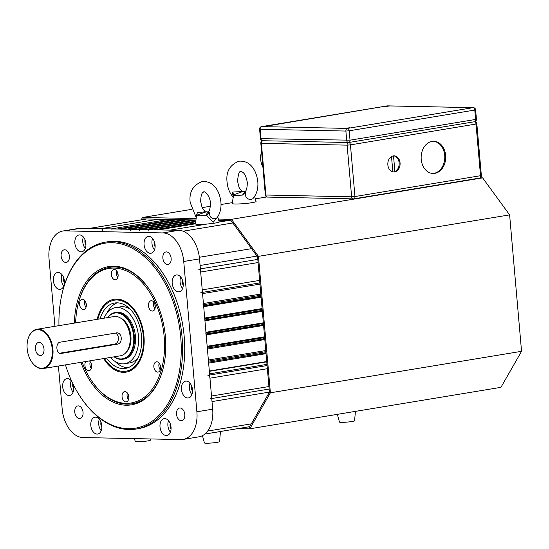 <?xml version="1.0" encoding="UTF-8"?>
<svg xmlns="http://www.w3.org/2000/svg" width="549" height="549" viewBox="0 0 549 549"><rect width="100%" height="100%" fill="white"/><g stroke="black" fill="none" stroke-linecap="round" stroke-linejoin="round"><path stroke-width="0.82" d="M90.818 425.509A8.523 5.456 -99.4 0 0 97.722 434.033A8.523 5.456 -99.4 0 0 101.84 425.743A8.523 5.456 -99.4 0 0 94.943 417.219A8.523 5.456 -99.4 0 0 90.818 425.509M99.335 419.258A8.523 5.456 -99.4 0 0 98.717 424.212A8.523 5.456 -99.4 0 0 101.222 430.697M74.774 412.127A6.389 4.09 -99.4 0 0 79.948 418.523A6.389 4.09 -99.4 0 0 83.043 412.306A6.389 4.09 -99.4 0 0 77.869 405.91A6.389 4.09 -99.4 0 0 74.774 412.127M176.524 414.255A6.389 4.09 -99.4 0 0 181.698 420.644A6.389 4.09 -99.4 0 0 184.793 414.426A6.389 4.09 -99.4 0 0 179.619 408.031A6.389 4.09 -99.4 0 0 176.524 414.255M162.868 258.154A6.389 4.09 -99.4 0 0 168.042 264.549A6.389 4.09 -99.4 0 0 171.137 258.332A6.389 4.09 -99.4 0 0 165.963 251.936A6.389 4.09 -99.4 0 0 162.868 258.154M61.117 256.033A6.389 4.09 -99.4 0 0 66.292 262.429A6.389 4.09 -99.4 0 0 69.387 256.205A6.389 4.09 -99.4 0 0 64.212 249.816A6.389 4.09 -99.4 0 0 61.117 256.033M71.905 381.651A8.523 5.456 -99.4 0 0 66.813 378.659A8.523 5.456 -99.4 0 0 62.696 386.949A8.523 5.456 -99.4 0 0 69.593 395.472A8.523 5.456 -99.4 0 0 73.717 387.182A8.523 5.456 -99.4 0 0 73.044 384.026M71.205 380.697A8.523 5.456 -99.4 0 0 70.588 385.645A8.523 5.456 -99.4 0 0 73.092 392.13M160.013 426.957A8.523 5.456 -99.4 0 0 166.91 435.481A8.523 5.456 -99.4 0 0 171.034 427.184A8.523 5.456 -99.4 0 0 164.137 418.661A8.523 5.456 -99.4 0 0 160.013 426.957M168.522 420.699A8.523 5.456 -99.4 0 0 167.905 425.653A8.523 5.456 -99.4 0 0 170.416 432.138M181.479 389.426A8.523 5.456 -99.4 0 0 188.382 397.95A8.523 5.456 -99.4 0 0 192.507 389.66A8.523 5.456 -99.4 0 0 185.603 381.136A8.523 5.456 -99.4 0 0 181.479 389.426M189.995 383.175A8.523 5.456 -99.4 0 0 189.378 388.122A8.523 5.456 -99.4 0 0 191.882 394.607M172.194 283.277A8.523 5.456 -99.4 0 0 179.098 291.8A8.523 5.456 -99.4 0 0 183.215 283.51A8.523 5.456 -99.4 0 0 176.318 274.987A8.523 5.456 -99.4 0 0 172.194 283.277M180.71 277.025A8.523 5.456 -99.4 0 0 180.086 281.973A8.523 5.456 -99.4 0 0 182.597 288.458M58.969 325.639A93.742 60.026 80.6 0 1 62.277 292.775L62.408 292.226A94.689 60.637 80.6 0 1 105.374 242.157A94.689 60.637 80.6 0 1 182.035 336.86A94.689 60.637 80.6 0 1 136.227 429.009A94.689 60.637 80.6 0 1 79.447 395.417L79.145 394.937A93.742 60.026 80.6 0 1 65.448 364.879M105.374 242.157L107.529 241.807A94.689 60.637 80.6 0 1 184.189 336.51A94.689 60.637 80.6 0 1 138.382 428.652L136.227 429.009M62.277 292.775A93.742 60.026 80.6 0 1 126.167 245.513A93.742 60.026 80.6 0 1 180.703 336.969A93.742 60.026 80.6 0 1 148.621 423.437A93.742 60.026 80.6 0 1 79.145 394.937M74.396 323.093A70.073 44.867 80.6 0 1 102.238 268.413A70.073 44.867 80.6 0 1 150.687 291.43A70.073 44.867 80.6 0 1 165.393 336.647A70.073 44.867 80.6 0 1 163.293 367.789A70.073 44.867 80.6 0 1 124.815 405.155A70.073 44.867 80.6 0 1 80.875 362.333M75.645 322.887A68.179 43.659 80.6 0 1 78.04 304.482A68.179 43.659 80.6 0 1 137.003 277.588A68.179 43.659 80.6 0 1 161.221 370.314A68.179 43.659 80.6 0 1 103.164 393.818A68.179 43.659 80.6 0 1 90.311 378.783L90.612 379.263A69.126 44.263 80.6 0 0 103.651 394.505A69.126 44.263 80.6 0 0 132.062 403.783L132.062 403.783A69.126 44.263 80.6 0 0 163.362 367.514A69.126 44.263 80.6 0 1 90.461 379.023M53.404 280.8A8.523 5.456 -99.4 0 0 60.308 289.323A8.523 5.456 -99.4 0 0 64.425 281.033A8.523 5.456 -99.4 0 0 57.528 272.51A8.523 5.456 -99.4 0 0 53.404 280.8M61.92 274.548A8.523 5.456 -99.4 0 0 61.303 279.496A8.523 5.456 -99.4 0 0 63.808 285.981M74.877 243.276A8.523 5.456 -99.4 0 0 81.774 251.799A8.523 5.456 -99.4 0 0 85.898 243.502A8.523 5.456 -99.4 0 0 79.001 234.979A8.523 5.456 -99.4 0 0 74.877 243.276M83.393 237.017A8.523 5.456 -99.4 0 0 82.769 241.972A8.523 5.456 -99.4 0 0 85.28 248.457M144.071 244.717A8.523 5.456 -99.4 0 0 150.968 253.24A8.523 5.456 -99.4 0 0 155.093 244.943A8.523 5.456 -99.4 0 0 148.189 236.42A8.523 5.456 -99.4 0 0 144.071 244.717M152.581 238.458A8.523 5.456 -99.4 0 0 151.963 243.413A8.523 5.456 -99.4 0 0 154.468 249.898M154.228 241.279A5.209 3.335 -99.4 0 0 154.104 243.461A5.209 3.335 -99.4 0 0 155.12 246.7M85.04 239.838A5.209 3.335 -99.4 0 0 84.917 242.013A5.209 3.335 -99.4 0 0 85.932 245.252M63.567 277.369A5.209 3.335 -99.4 0 0 63.444 279.544A5.209 3.335 -99.4 0 0 64.459 282.783M78.109 304.208A69.126 44.263 80.6 0 1 150.838 291.67A69.126 44.263 80.6 0 0 137.957 276.662A69.126 44.263 80.6 0 0 109.539 267.384L109.546 267.384M182.357 279.846A5.209 3.335 -99.4 0 0 182.234 282.021A5.209 3.335 -99.4 0 0 183.249 285.26M191.642 385.995A5.209 3.335 -99.4 0 0 191.519 388.17A5.209 3.335 -99.4 0 0 192.534 391.41M170.176 423.519A5.209 3.335 -99.4 0 0 170.046 425.695A5.209 3.335 -99.4 0 0 171.068 428.934M72.839 383.6A5.209 3.335 -99.4 0 0 72.729 385.693A5.209 3.335 -99.4 0 0 73.751 388.932M58.42 366.039L62.174 408.978A28.404 18.192 -99.4 0 0 83.009 437.539L180.978 439.584A28.404 18.192 -99.4 0 0 183.14 439.426A28.404 18.192 -99.4 0 0 196.885 411.784L212.669 409.177A28.404 18.192 80.6 0 1 198.93 436.826L183.14 439.426M80.717 228.267L64.926 230.875A28.404 18.192 -99.4 0 0 62.764 231.033L78.555 228.425A28.404 18.192 80.6 0 1 80.717 228.267L178.686 230.312A28.404 18.192 80.6 0 1 199.52 258.874L183.737 261.482L196.885 411.784M199.52 258.874L212.669 409.177M183.737 261.482A28.404 18.192 -99.4 0 0 162.902 232.92L178.686 230.312M64.926 230.875L162.902 232.92M62.764 231.033A28.404 18.192 -99.4 0 0 49.026 258.675L54.941 326.305M192.129 387.477A92.795 59.422 80.6 0 1 191.601 388.809M100.982 422.078A5.209 3.335 -99.4 0 0 100.858 424.253A5.209 3.335 -99.4 0 0 101.874 427.493M90.311 378.783A68.179 43.659 80.6 0 1 82.124 362.127M78.04 304.482L78.178 303.933A69.126 44.263 80.6 0 1 109.539 267.384M85.768 361.523A5.209 3.335 -99.4 0 0 86.996 369.951A5.209 3.335 -99.4 0 0 89.137 370.65A5.209 3.335 -99.4 0 0 91.676 366.622A5.209 3.335 -99.4 0 0 89.583 361.077A5.209 3.335 -99.4 0 0 89.391 360.926M124.136 401.202A5.209 3.335 -99.4 0 0 126.277 401.902A5.209 3.335 -99.4 0 0 128.816 397.867A5.209 3.335 -99.4 0 0 126.716 392.322A5.209 3.335 -99.4 0 0 124.575 391.622A5.209 3.335 -99.4 0 0 122.036 395.657A5.209 3.335 -99.4 0 0 124.136 401.202M155.93 371.392A5.209 3.335 -99.4 0 0 158.071 372.092A5.209 3.335 -99.4 0 0 160.617 368.056A5.209 3.335 -99.4 0 0 158.517 362.512A5.209 3.335 -99.4 0 0 156.376 361.812A5.209 3.335 -99.4 0 0 153.837 365.847A5.209 3.335 -99.4 0 0 155.93 371.392M150.591 310.329A5.209 3.335 -99.4 0 0 152.732 311.029A5.209 3.335 -99.4 0 0 155.271 307.001A5.209 3.335 -99.4 0 0 153.171 301.456A5.209 3.335 -99.4 0 0 151.037 300.756A5.209 3.335 -99.4 0 0 148.491 304.784A5.209 3.335 -99.4 0 0 150.591 310.329M113.451 279.084A5.209 3.335 -99.4 0 0 115.592 279.784A5.209 3.335 -99.4 0 0 118.131 275.749A5.209 3.335 -99.4 0 0 116.038 270.204A5.209 3.335 -99.4 0 0 113.897 269.504A5.209 3.335 -99.4 0 0 111.351 273.539A5.209 3.335 -99.4 0 0 113.451 279.084M81.65 308.895A5.209 3.335 -99.4 0 0 83.791 309.595A5.209 3.335 -99.4 0 0 86.337 305.56A5.209 3.335 -99.4 0 0 84.237 300.015A5.209 3.335 -99.4 0 0 82.096 299.315A5.209 3.335 -99.4 0 0 79.557 303.35A5.209 3.335 -99.4 0 0 81.65 308.895M97.187 319.333A36.927 23.648 80.6 0 1 129.248 304.228A36.927 23.648 80.6 0 1 136.214 312.367A36.927 23.648 80.6 0 1 142.857 352.616A36.927 23.648 80.6 0 1 110.919 367.185A36.927 23.648 80.6 0 1 103.665 358.566M114.583 300.145A35.98 23.044 80.6 0 1 129.729 304.915A35.98 23.044 80.6 0 1 136.365 312.614M142.925 352.334A35.98 23.044 80.6 0 1 126.304 371.145M85.973 302.815A3.074 1.97 -99.4 0 0 86.344 305.031M84.91 300.722A5.209 3.335 -99.4 0 0 86.008 307.358M117.774 273.004A3.074 1.97 -99.4 0 0 118.138 275.221M116.704 270.911A5.209 3.335 -99.4 0 0 117.802 277.547M154.914 304.256A3.074 1.97 -99.4 0 0 155.278 306.472M153.844 302.156A5.209 3.335 -99.4 0 0 154.942 308.799M160.253 365.311A3.074 1.97 -99.4 0 0 160.617 367.528M159.189 363.218A5.209 3.335 -99.4 0 0 160.281 369.854M128.459 395.122A3.074 1.97 -99.4 0 0 128.823 397.339M127.389 393.029A5.209 3.335 -99.4 0 0 128.487 399.665M91.319 363.877A3.074 1.97 -99.4 0 0 91.683 366.094M90.249 361.777A5.209 3.335 -99.4 0 0 91.347 368.42M39.137 342.398A6.629 4.241 -99.4 0 0 38.636 342.432A6.629 4.241 -99.4 0 0 35.472 349.274A6.629 4.241 -99.4 0 0 40.29 355.546A6.629 4.241 -99.4 0 0 40.791 355.512A6.629 4.241 -99.4 0 0 43.961 348.67A6.629 4.241 -99.4 0 0 39.137 342.398M41.401 368.228A19.414 12.428 -99.4 0 0 52.265 349.233A19.414 12.428 -99.4 0 0 38.032 329.716A19.414 12.428 -99.4 0 0 27.745 340.085A19.414 12.428 -99.4 0 0 31.238 361.235A19.414 12.428 -99.4 0 0 41.401 368.228M27.779 339.948A19.888 12.73 80.6 0 1 27.814 339.81A19.888 12.73 80.6 0 1 36.831 329.297A19.888 12.73 80.6 0 1 38.348 329.187A19.888 12.73 80.6 0 1 52.807 348.011A19.888 12.73 80.6 0 1 43.309 368.537A19.888 12.73 80.6 0 1 41.799 368.64A19.888 12.73 80.6 0 1 31.389 361.475A19.888 12.73 80.6 0 1 31.314 361.359M116.127 332.927C122.228 331.671 123.292 343.64 117.115 344.202L61.138 353.446C56.204 354.723 55.147 342.761 60.157 342.171L116.752 332.886M59.965 353.419L60.541 353.487M43.309 368.537L120.451 355.793A19.888 12.73 -99.4 0 0 129.948 335.274A19.888 12.73 -99.4 0 0 115.489 316.45A19.888 12.73 -99.4 0 0 113.972 316.56L36.831 329.297M59.45 353.254L114.59 344.148A5.682 4.33 91.2 0 0 118.412 338.959A5.682 4.33 91.2 0 0 115.352 333.058M114.336 356.809A23.202 14.857 -99.4 0 0 120.663 358.957A23.202 14.857 -99.4 0 0 133.654 336.256A23.202 14.857 -99.4 0 0 116.635 312.923A23.202 14.857 -99.4 0 0 107.858 317.569M107.652 317.603A23.676 15.159 80.6 0 1 115.153 312.525A23.676 15.159 80.6 0 1 116.951 312.395A23.676 15.159 80.6 0 1 134.169 334.801A23.676 15.159 80.6 0 1 122.866 359.238A23.676 15.159 80.6 0 1 121.061 359.369A23.676 15.159 80.6 0 1 114.13 356.843M125.913 352.595A18.941 12.126 -99.4 0 0 130.614 333.964A18.941 12.126 -99.4 0 0 120.176 317.837M158.263 229.907A2.841 1.819 80.6 0 1 158.483 229.894L170.115 230.134L207.289 223.999M251.566 248.656L199.356 257.275M256.987 256.095L200.097 265.483M198.587 269.175A2.841 1.819 80.6 0 1 200.673 272.029L202.231 289.879A2.841 1.819 80.6 0 1 200.859 292.644M111.2 228.912A0.947 0.604 80.6 0 1 111.269 228.906L111.344 228.906A0.947 0.604 80.6 0 1 112.037 229.859M120.396 229.105A0.947 0.604 80.6 0 1 120.471 229.098L120.54 229.098A0.947 0.604 80.6 0 1 121.233 230.052M129.591 229.297A0.947 0.604 80.6 0 1 129.667 229.29L129.736 229.29A0.947 0.604 80.6 0 1 130.436 230.244M138.787 229.489A0.947 0.604 80.6 0 1 138.863 229.482L138.938 229.482A0.947 0.604 80.6 0 1 139.631 230.436M147.99 229.681A0.947 0.604 80.6 0 1 148.058 229.674L148.134 229.674A0.947 0.604 80.6 0 1 148.827 230.628M154.077 242.898A97.77 62.607 80.6 0 1 154.859 243.372M89.075 228.466A2.841 1.819 80.6 0 1 89.288 228.446L100.92 228.693A2.841 1.819 80.6 0 1 103.006 231.548M183.263 284.423L182.858 284.492M266.986 364.364L209.581 373.848M207.879 375.324A2.841 1.819 80.6 0 1 209.958 378.179L211.523 396.028A2.841 1.819 80.6 0 1 210.143 398.794M269.415 392.096L212.01 401.58M260.837 294.038L203.425 303.515M259.965 284.121L202.56 293.605M202.931 304.798A0.947 0.604 80.6 0 1 203.624 305.752L203.631 305.868A0.947 0.604 80.6 0 1 203.178 306.788M262.106 308.545L204.695 318.022M262.264 310.384L204.866 319.978L262.278 310.494M263.348 322.798L205.944 332.275M205.395 333.017A0.947 0.604 80.6 0 1 206.095 333.97L206.101 334.087A0.947 0.604 80.6 0 1 205.642 335.007M264.577 336.798L207.165 346.275M264.735 338.603L207.323 348.08L264.742 338.712M265.778 350.55L208.373 360.027M265.97 352.712L208.558 362.189L265.977 352.822M266.739 361.53L209.334 371.014M141.155 219.868L142.52 217.479L196.123 218.591M266.883 196.94L255.306 198.855M232.508 202.615L221.027 204.516M210.425 206.266L202.217 207.618M191.622 209.368L142.52 217.479M218.358 219.058L231.452 219.332L258.455 256.349L270.389 392.789L249.781 428.81L238.149 428.57M480.217 177.814L482.612 177.862L231.452 219.332M482.612 177.862L509.616 214.879L258.455 256.349M509.616 214.879L521.55 351.319L270.389 392.789M521.55 351.319L500.942 387.34L249.781 428.81M142.603 219.627L143.021 218.893L195.966 219.998M218.777 220.472L231.198 220.732L257.584 256.911L269.422 392.185L249.273 427.397M208.133 212.031L206.376 211.749L196.515 215.277L197.427 212.573L204.173 211.941C205.8 211.989 205.868 211.818 204.379 211.427M206.012 212.182L205.443 211.887C203.061 209.32 201.908 207.721 201.984 207.083L200.646 201.565C200.982 190.736 203.899 192.445 203.851 191.958C203.061 190.613 209.759 193.934 210.445 202.91C210.185 212.82 207.858 211.681 207.673 212.36L209.423 212.765C209.478 216.965 211.475 218.921 215.414 218.626L217.095 217.727C220.156 213.376 221.425 208.133 220.918 201.991C219.655 191.327 213.808 180.648 202.135 181.589C192.939 185.185 188.952 192.143 190.174 202.485L196.24 217.61M196.515 215.277A10.15 0.926 -5 0 0 196.501 215.318A10.15 0.926 -5 0 0 198.923 215.723A10.15 0.926 -5 0 0 205.573 215.462L208.05 212.099M196.501 215.318L195.513 223.917A11.886 1.084 -5 0 0 198.347 224.39A11.886 1.084 -5 0 0 211.598 223.553A11.886 1.084 -5 0 0 219.188 221.851L217.706 216.855M217.39 217.322L213.218 222.27L206.541 215.235L209.423 212.765M206.541 215.235L205.573 215.462M233.339 197.462C229.736 193.289 227.65 188.17 227.066 182.096C225.838 171.762 229.825 164.796 239.028 161.2C250.694 160.26 256.541 170.945 257.804 181.602C258.38 188.575 256.706 194.291 252.787 198.745L251.236 199.513C246.981 199.459 245.012 197.091 245.334 192.418L242.459 195.073L244.943 191.711M233.133 197.166L232.488 192.088L242.335 191.498C239.954 188.931 238.794 187.333 238.87 186.694L237.539 181.184C238.218 174.163 239.289 170.965 240.737 171.576C240.997 171.899 245.122 170.609 247.331 182.522C247.071 192.431 244.744 191.292 244.559 191.972L245.334 192.418M245.019 191.642L243.269 191.361L233.407 194.888A10.15 0.926 -5 0 0 233.394 194.929A10.15 0.926 -5 0 0 235.809 195.334A10.15 0.926 -5 0 0 242.459 195.073M233.394 194.929L232.405 203.535A11.886 1.084 -5 0 0 235.24 204.002A11.886 1.084 -5 0 0 248.484 203.164A11.886 1.084 -5 0 0 256.074 201.462L254.592 196.467M232.488 192.088L233.586 194.401M150.453 438.946L150.344 440.174A7.576 0.693 175 0 1 148.71 440.744A7.576 0.693 175 0 1 140.407 441.691A7.576 0.693 175 0 1 135.253 441.499L134.457 438.61M220.478 431.487L219.531 441.622A7.576 0.693 175 0 1 217.905 442.185A7.576 0.693 175 0 1 209.594 443.132A7.576 0.693 175 0 1 204.441 442.94L202.444 435.652M218.811 431.761A9.47 0.865 175 0 1 218.481 431.83A9.47 0.865 175 0 1 215.201 432.358M354.551 420.712A7.576 0.693 175 0 1 354.565 420.754A7.576 0.693 175 0 1 347.188 422.085A7.576 0.693 175 0 1 339.481 422.099A7.576 0.693 175 0 1 339.474 422.078A7.576 0.693 175 0 1 339.474 422.057M262.902 167.013A15.626 11.913 -88.8 0 1 261.564 151.73M130.182 309.19A28.404 18.192 -99.4 0 0 120.478 306.843L115.455 307.673A28.404 18.192 -99.4 0 0 104.029 318.2M110.507 357.44A28.404 18.192 -99.4 0 0 124.712 363.733A28.404 18.192 -99.4 0 0 137.6 348.711A28.404 18.192 -99.4 0 0 133.709 319.834A28.404 18.192 -99.4 0 0 115.455 307.673M106.575 358.085A33.139 21.219 -99.4 0 0 125.481 368.4A33.139 21.219 -99.4 0 0 140.523 350.88A33.139 21.219 -99.4 0 0 135.974 317.185A33.139 21.219 -99.4 0 0 114.686 303.007A33.139 21.219 -99.4 0 0 100.096 318.852M115.016 361.386A33.139 21.219 -99.4 0 0 127.958 367.755M104.379 358.449A35.98 23.044 -99.4 0 0 125.947 371.206A35.98 23.044 -99.4 0 0 142.273 352.177A35.98 23.044 -99.4 0 0 137.339 315.6A35.98 23.044 -99.4 0 0 114.226 300.2A35.98 23.044 -99.4 0 0 97.9 319.209M117.239 302.828A33.139 21.219 -99.4 0 0 107.028 313.012M123.401 359.135A23.676 15.159 -99.4 0 0 134.683 346.543A23.676 15.159 -99.4 0 0 131.245 322.133A23.676 15.159 -99.4 0 0 115.695 312.45M124.712 363.733L129.736 362.903A28.404 18.192 -99.4 0 0 138.17 357.564M421.227 159.395A16.099 12.277 91.2 0 0 433.092 173.477A16.099 12.277 91.2 0 0 445.63 155.367A16.099 12.277 91.2 0 0 433.765 141.285A16.099 12.277 91.2 0 0 421.227 159.395M433.305 141.292A16.099 12.277 -88.8 0 1 444.711 155.346A16.099 12.277 -88.8 0 1 432.633 173.457M387.862 164.906A8.05 6.135 91.2 0 0 393.791 171.947A8.05 6.135 91.2 0 0 400.063 162.888A8.05 6.135 91.2 0 0 394.127 155.847A8.05 6.135 91.2 0 0 387.862 164.906M393.667 155.861A8.05 6.135 -88.8 0 1 399.144 162.875A8.05 6.135 -88.8 0 1 393.331 171.912M392.844 171.83L391.512 156.554M263.28 126.647L266.862 126.057L263.28 126.647L345.939 128.377L349.528 127.78L345.376 128.288L347.469 128.404L471.255 107.968L467.364 108.139L473.046 107.673L388.857 105.916L385.268 106.506L389.419 106.005L387.326 105.882L263.28 126.647M114.59 344.148L117.115 344.202M195.533 223.772L158.483 229.894M227.519 220.657L219.058 222.057M232.838 222.976L183.078 231.198M259.643 280.402L202.231 289.879M258.078 262.552L200.673 272.029M257.804 259.396L200.399 268.873M168.68 219.428L111.269 228.906M168.756 219.428L111.344 228.906M174.486 219.552L117.081 229.029M177.876 219.621L120.471 229.098M177.951 219.621L120.54 229.098M183.689 219.744L126.277 229.221M187.072 219.813L129.667 229.29M187.147 219.813L129.736 229.29M192.884 219.936L135.473 229.413M138.828 229.482L195.959 220.046L138.863 229.482M195.959 220.067L138.938 229.482M195.835 221.158L144.675 229.606M148.134 229.674L195.76 221.81L148.058 229.674M195.629 222.901L153.871 229.798M146.7 218.969L89.288 228.446M158.332 219.216L100.92 228.693M266.766 361.853L209.361 371.33M267.089 365.545L209.684 375.022M267.37 368.702L209.958 378.179M268.928 386.551L211.523 396.028M251.298 423.862L207.687 431.061M260.94 295.225L203.528 304.702M261.029 296.275L203.624 305.752M261.043 296.385L203.631 305.868M261.111 297.215L203.706 306.692L261.111 297.222M262.175 309.334L204.763 318.811M204.942 320.808L262.347 311.331L204.942 320.801M263.41 323.443L205.999 332.92M263.499 324.493L206.095 333.97M263.506 324.603L206.101 334.087M263.582 325.433L206.177 334.911L263.582 325.44M264.639 337.553L207.234 347.03M264.817 339.543L207.405 349.02L264.817 339.55M265.874 351.662L208.469 361.139M266.052 353.652L208.641 363.129L266.052 353.659M348.622 142.514A2.368 1.805 91.2 0 0 347.112 145.142L350.44 144.874L354.956 196.542L481.363 175.57L476.848 123.902A2.368 2.368 0 0 0 474.535 121.748A2.368 1.805 -88.8 0 0 474.494 121.741L474.535 121.748M348.766 142.5A2.368 1.517 80.6 0 1 350.44 144.874L476.848 123.902M474.357 121.768A2.368 1.517 80.6 0 1 476.017 124.143L480.54 175.81A2.368 1.517 80.6 0 1 479.394 178.109A2.368 1.517 80.6 0 1 479.215 178.123M262.765 140.729A2.368 2.368 0 0 0 260.823 143.262L265.345 194.929L265.908 195.019L351.635 196.81L347.112 145.142L261.393 143.351L265.908 195.019A2.368 1.805 -88.8 0 0 267.658 197.091L353.378 198.875A2.368 1.805 91.2 0 0 353.631 198.862A2.368 1.517 80.6 0 0 353.817 198.848L479.394 178.109A2.368 2.368 0 0 0 481.363 175.57M260.823 143.262L261.393 143.351A2.368 1.805 -88.8 0 1 262.875 140.729M351.635 196.81A2.368 1.805 91.2 0 0 353.378 198.875A2.368 2.368 0 0 0 353.817 198.848A2.368 1.517 80.6 0 0 354.956 196.542L351.635 196.81M267.912 197.07A2.368 1.805 -88.8 0 1 267.658 197.091A2.368 2.368 0 0 1 265.345 194.929M394.889 171.528L393.516 155.875M259.595 129.173L260.157 129.262A2.368 1.805 91.2 0 1 261.743 126.62A2.368 1.517 -99.4 0 0 261.564 126.634A2.368 2.368 0 0 0 259.595 129.173L260.418 138.568L260.981 138.657L350.029 140.18L475.606 119.449L474.782 110.054L349.205 130.786A2.368 1.517 -99.4 0 0 347.469 128.404A2.368 1.805 -88.8 0 0 345.884 131.053L349.205 130.786L350.029 140.18A2.368 1.517 -99.4 0 1 348.883 142.486L474.46 121.748A2.368 1.517 -99.4 0 0 475.606 119.449L476.436 119.208L475.612 109.814A2.368 2.368 0 0 0 473.307 107.652A2.368 1.805 91.2 0 0 473.046 107.673A2.368 1.517 -99.4 0 1 474.782 110.054L475.612 109.814M260.157 129.262L260.981 138.657A2.368 1.805 -88.8 0 0 262.724 140.729L348.45 142.514A2.368 1.805 91.2 0 0 348.704 142.5A2.368 1.517 -99.4 0 0 348.883 142.486A2.368 2.368 0 0 1 348.45 142.514A2.368 1.805 91.2 0 1 346.7 140.448L345.884 131.053L260.157 129.262M262.978 140.709A2.368 1.805 -88.8 0 1 262.724 140.729A2.368 2.368 0 0 1 260.418 138.568M474.281 121.761A2.368 1.517 -99.4 0 0 474.46 121.748A2.368 2.368 0 0 0 476.436 119.208M473.307 107.652L387.58 105.868A2.368 2.368 0 0 0 387.148 105.895A2.368 1.517 -99.4 0 1 387.326 105.882A2.368 1.805 -88.8 0 1 387.58 105.868A2.368 1.805 -88.8 0 1 387.978 105.936M261.564 126.634L387.148 105.895A2.368 1.517 -99.4 0 0 386.805 106.019M123.944 359.06L122.866 359.238M116.23 312.347L115.153 312.525M195.533 223.752L158.373 229.887M259.862 282.9L202.451 292.377M168.639 219.428L111.234 228.906M177.842 219.621L120.43 229.098M187.037 219.813L129.626 229.29M195.76 221.789L148.024 229.674M146.59 218.969L89.178 228.446M269.147 389.049L211.742 398.526M249.699 426.662L204.852 434.067M242.898 191.793L242.335 191.498M339.474 422.078L337.354 414.351M354.565 420.754L355.443 411.366M114.226 300.2L114.94 300.083M125.947 371.206L126.661 371.09"/></g></svg>
